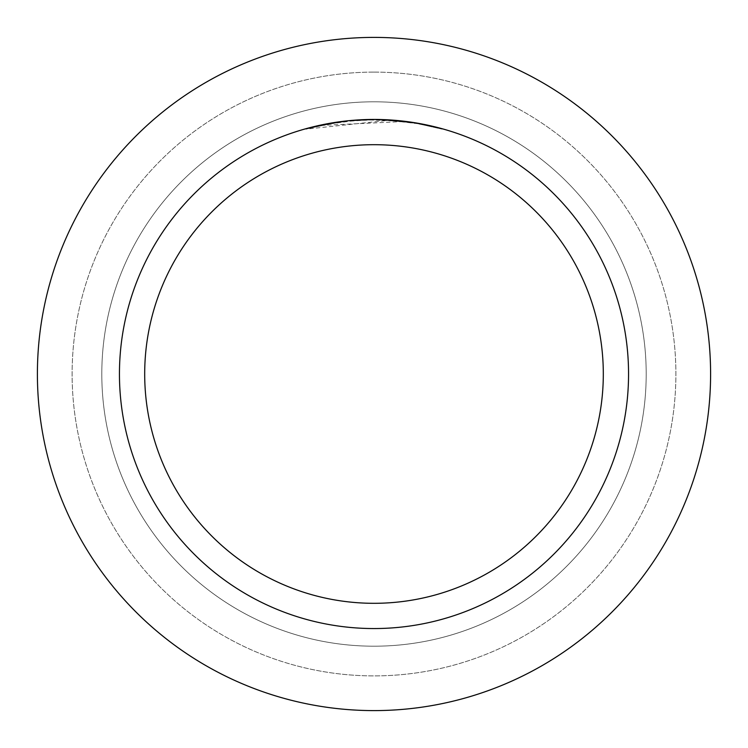 <?xml version="1.0" encoding="UTF-8"?>
<svg xmlns="http://www.w3.org/2000/svg" width="748" height="748" viewBox="0 0 748 748"><rect width="100%" height="100%" fill="white"/><g stroke="black" fill="none" stroke-linecap="round" stroke-linejoin="round"><path stroke-width="0.56" stroke-dasharray="3.74 2.81" d="M374 101.803A272.197 272.197 0 0 1 646.197 374A272.197 272.197 0 0 1 374 646.197A272.197 272.197 0 0 1 101.803 374A272.197 272.197 0 0 1 374 101.803A272.197 272.197 0 0 1 646.197 374A272.197 272.197 0 0 1 374 646.197A272.197 272.197 0 0 1 101.803 374A272.197 272.197 0 0 1 374 101.803A272.197 272.197 0 0 1 646.197 374A272.197 272.197 0 0 1 374 646.197A272.197 272.197 0 0 1 101.803 374A272.197 272.197 0 0 1 374 101.803A272.197 272.197 0 0 1 646.197 374A272.197 272.197 0 0 1 374 646.197A272.197 272.197 0 0 1 101.803 374A272.197 272.197 0 0 1 374 101.803M374 72.107A301.893 301.893 0 0 1 675.893 374A301.893 301.893 0 0 1 374 675.893A301.893 301.893 0 0 1 72.117 374A301.893 301.893 0 0 1 374 72.107A301.893 301.893 0 0 1 675.893 374A301.893 301.893 0 0 1 374 675.893A301.893 301.893 0 0 1 72.117 374A301.893 301.893 0 0 1 374 72.107M403.181 121.55L321.303 125.393A254.133 254.133 0 0 1 345.37 121.485L367.969 119.942L396.001 120.821L418.571 123.803L442.077 129.152L418.478 123.785L388.773 120.297L305.932 129.152L326.409 124.364L354.187 120.643L375.197 119.867L403.181 121.55L374 119.446A254.554 254.554 0 0 1 628.554 374A254.554 254.554 0 0 1 374 628.554A254.554 254.554 0 0 1 119.446 374A254.554 254.554 0 0 1 374 119.446L388.773 119.876L415.776 122.896M381.826 119.568L382.378 119.587M395.178 120.325L398.432 120.624M442.077 128.721L414.701 123.149M381.966 119.568L364.154 119.633L344.538 121.157L325.09 124.187L305.932 129.152M357.207 119.998L345.37 121.064A254.554 254.554 0 0 0 321.303 124.963L321.303 124.963M349.241 120.652L348.157 120.765M365.716 119.577L368.558 119.502M337.376 122.092L339.517 121.793M345.37 121.064L351.672 120.428M355.319 120.129L356.244 120.063M357.675 119.97L371.279 119.465M374 37.4A336.6 336.6 0 0 1 710.6 374A336.6 336.6 0 0 1 374 710.6A336.6 336.6 0 0 1 37.4 374A336.6 336.6 0 0 1 374 37.4"/><path stroke-width="1.12" d="M374 37.4A336.6 336.6 0 0 1 710.6 374A336.6 336.6 0 0 1 374 710.6A336.6 336.6 0 0 1 37.4 374A336.6 336.6 0 0 1 374 37.4A336.6 336.6 0 0 1 710.6 374A336.6 336.6 0 0 1 374 710.6A336.6 336.6 0 0 1 37.4 374A336.6 336.6 0 0 1 374 37.4M368.558 119.502L381.826 119.568M382.378 119.587L395.178 120.325M398.432 120.624L403.181 121.12M371.279 119.465L374 119.446A254.554 254.554 0 0 1 628.554 374A254.554 254.554 0 0 1 374 628.554A254.554 254.554 0 0 1 119.446 374A254.554 254.554 0 0 1 374 119.446L349.241 120.652M415.776 122.896L442.077 128.721M414.701 122.719L381.966 119.568M374 144.691A229.309 229.309 0 0 1 603.309 374A229.309 229.309 0 0 1 374 603.309A229.309 229.309 0 0 1 144.691 374A229.309 229.309 0 0 1 374 144.691M348.157 120.765L321.303 124.963M357.207 119.998L365.716 119.577M305.932 128.712L337.376 122.092M339.517 121.793L345.37 121.064M351.672 120.428L355.319 120.129M356.244 120.063L357.675 119.97"/></g></svg>
